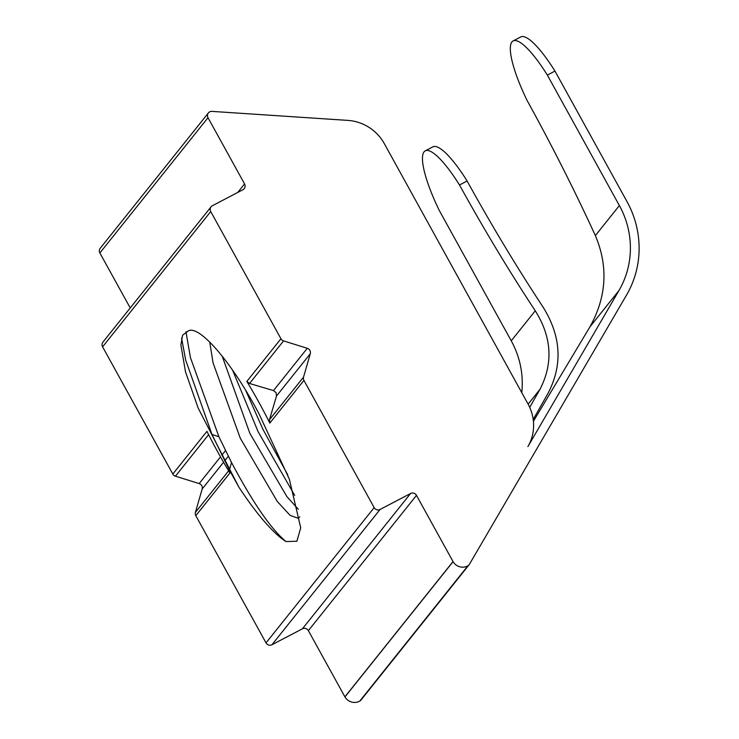 <?xml version="1.0" encoding="UTF-8"?>
<svg xmlns="http://www.w3.org/2000/svg" width="739" height="739" viewBox="0 0 739 739"><rect width="100%" height="100%" fill="white"/><g stroke="black" fill="none" stroke-linecap="round" stroke-linejoin="round"><path stroke-width="1.11" d="M223.566 462.244L202.163 489.024A4.416 4.277 38.6 0 0 199.16 483.583L220.499 456.887M533.419 421.258L589.944 326.841C606.608 296.884 608.419 266.465 595.366 235.593L619.374 205.553A88.246 85.548 -141.4 0 1 618.977 290.51L527.905 446.587A44.128 42.779 38.6 0 0 528.099 404.113L384.335 143.671A44.128 42.779 38.6 0 0 347.838 120.392L211.973 111.386A4.416 4.277 38.6 0 0 208.001 117.704L244.563 183.928A4.416 4.277 -141.4 0 1 242.882 189.766L212.407 205.71A4.416 4.277 38.6 0 0 210.726 211.548L280.949 338.758A4.416 4.277 38.6 0 0 283.564 340.891L249.523 383.486L246.826 381.453A132.373 29.865 62.4 0 1 258.65 401.85A132.373 29.865 62.4 0 1 269.809 423.087L269.504 419.678L303.544 377.093A4.416 4.277 38.6 0 0 303.932 380.391L374.156 507.61A4.416 4.277 38.6 0 0 380.086 509.457L410.561 493.513A4.416 4.277 -141.4 0 1 416.491 495.37L453.025 561.557A4.416 4.277 38.6 0 0 453.081 561.649L344.956 696.932A4.416 4.277 -141.4 0 1 344.901 696.831L453.025 561.557M310.288 353.741L276.497 396.021L276.118 392.714L273.495 390.58L307.285 348.3A4.416 4.277 -141.4 0 1 310.288 353.741L303.544 377.093M249.523 383.486L273.495 390.58M245.69 390.34L262.853 429.165L287.776 474.909M232.573 370.119L258.096 431.659L294.713 495.407M208.37 112.956L100.245 248.23A4.416 4.277 38.6 0 0 99.876 252.978L130.23 307.96M185.951 331.737L190.44 357.611L218.92 436.758L211.973 434.43L229.395 470.004L238.9 487.177L198.154 408.039L185.489 371.782L180.898 345.002L182.598 335.183L188.085 331.09M380.086 509.457L271.961 644.741A4.416 4.277 -141.4 0 1 266.031 642.884L195.807 515.674L229.931 472.978A132.373 29.865 62.4 0 1 206.938 431.345L172.824 474.041L102.592 346.822A4.416 4.277 -141.4 0 1 102.961 342.074L211.086 206.8M181.582 338.074L185.683 360.096L211.973 434.43M276.497 396.021L269.504 419.678M595.366 235.593A471.694 106.434 -117.6 0 0 527.073 100.439A67.942 15.334 62.4 0 1 513.097 40.931L520.718 36.95A67.942 15.334 62.4 0 1 554.961 71.083L626.986 201.562A97.068 94.102 38.6 0 1 626.561 295.018L469.441 564.282A4.416 4.277 38.6 0 1 469.099 564.781L360.974 700.064A4.416 4.277 -141.4 0 1 359.782 701.08A10.891 10.558 -141.4 0 1 344.956 696.932M619.374 205.553L547.34 75.073L554.961 71.083M513.097 40.931A67.942 15.334 62.4 0 1 547.34 75.073M222.18 356.124L249.847 433.313L286.861 496.562L298.316 509.282M188.112 331.072L187.715 331.303C198.237 323.072 232.425 362.831 259.186 414.2L289.346 479.158L300.727 527.868L296.884 541.225L285.993 541.567A132.373 29.865 62.4 0 1 238.9 487.177M209.719 342.055L213.054 362.858L240.323 438.292L277.337 501.541L290.122 515.379L298.288 518.307L299.738 516.792M218.92 436.758L231.501 462.457C252.914 502.825 271.084 529.189 285.993 541.567M229.459 469.782L231.501 462.457M208.61 434.661L175.439 476.175L199.16 483.583M283.564 340.891L307.285 348.3M202.163 489.024L195.419 512.367L228.619 470.826M271.961 644.741L302.427 628.797L410.561 493.513M416.491 495.37L308.366 630.644L344.901 696.831M359.782 701.08L467.907 565.806A10.891 10.558 -141.4 0 1 453.081 561.649M467.907 565.806A4.416 4.277 38.6 0 0 469.099 564.781M308.366 630.644A4.416 4.277 38.6 0 0 302.427 628.797M195.807 515.674A4.416 4.277 -141.4 0 1 195.419 512.367M175.439 476.175A4.416 4.277 -141.4 0 1 172.824 474.041M521.762 392.631A88.246 85.548 38.6 0 0 511.249 340.827L439.215 210.347A67.942 15.334 62.4 0 1 425.248 150.848A67.942 15.334 62.4 0 1 459.492 184.99L467.113 181A471.694 106.434 -117.6 0 0 542.869 306.805C561.141 335.94 562.896 364.733 548.116 393.166L533.216 419.447M529.724 407.355L539.895 389.462L528.136 404.168M425.248 150.848L432.869 146.867A67.942 15.334 62.4 0 1 467.113 181M511.249 340.827L535.258 310.786A471.694 106.434 62.4 0 1 459.492 184.99M535.258 310.786C551.848 337.178 553.391 363.403 539.895 389.462M228.333 456.277L224.656 460.887M208.001 117.704L99.876 252.978M221.811 455.242L225.515 450.614M237.755 192.445L244.563 183.928M266.031 642.884L374.156 507.61M303.932 380.391L269.809 423.087M246.826 381.453L280.949 338.758M210.726 211.548L102.592 346.822M618.977 290.51L589.944 326.841"/></g></svg>
